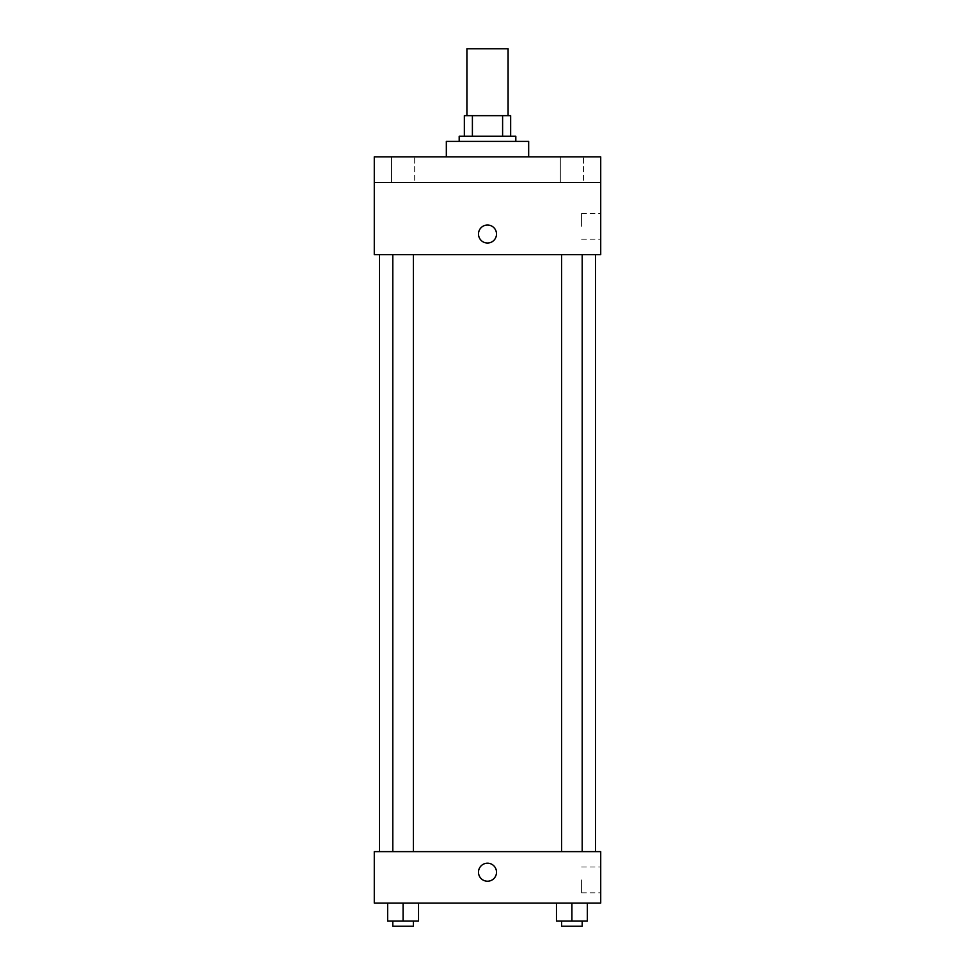 <?xml version="1.0" encoding="UTF-8"?>
<svg xmlns="http://www.w3.org/2000/svg" width="975" height="975" viewBox="0 0 975 975"><rect width="100%" height="100%" fill="white"/><g stroke="black" fill="none" stroke-linecap="round" stroke-linejoin="round"><path stroke-width="0.73" stroke-dasharray="4.88 3.66" d="M466.915 48.75L508.085 48.75M487.5 115.659L466.915 115.659L487.5 115.659M502.6 136.244L502.6 115.659L510.656 115.659L510.656 136.244L472.4 136.244L510.656 136.244M502.6 115.659L464.344 115.659M472.4 136.244L464.344 136.244L472.4 136.244L472.4 115.659M515.812 136.244L459.188 136.244M459.188 141.387L515.812 141.387L459.188 141.387M446.331 141.387L528.669 141.387M487.5 156.829L446.331 156.829L487.5 156.829M583.489 156.829L560.32 156.829L583.489 156.829L560.32 156.829L583.489 156.829L583.489 182.557L560.32 182.557L583.489 182.557L560.32 182.557L583.489 182.557L583.489 156.829M414.68 156.829L391.511 156.829L414.68 156.829L391.511 156.829L414.68 156.829L414.68 182.557L391.511 182.557L414.68 182.557L391.511 182.557L414.68 182.557L414.68 156.829M600.722 156.829L374.278 156.829L374.278 182.557L600.722 182.557L600.722 156.829M600.722 182.557L600.722 254.609L374.278 254.609L374.278 182.557L600.722 182.557L374.278 182.557M374.278 234.024L374.278 225.018L374.278 234.024M600.722 226.31L600.722 213.403L600.722 226.31M487.5 254.609L379.421 254.609L487.5 254.609M571.911 254.609L561.612 254.609L571.911 254.609M403.089 254.609L413.388 254.609L403.089 254.609M487.5 225.018A9.007 9.007 0 0 0 479.7 238.534A9.007 9.007 0 0 0 495.3 238.534A9.007 9.007 0 0 0 487.5 225.018A9.007 9.007 0 0 0 479.7 238.534A9.007 9.007 0 0 0 495.3 238.534A9.007 9.007 0 0 0 487.5 225.018M487.5 243.031A9.007 9.007 0 0 1 479.7 229.527A9.007 9.007 0 0 1 495.3 229.527A9.007 9.007 0 0 1 487.5 243.031M581.575 226.31L581.575 213.403L581.575 226.31M487.5 851.626L379.421 851.626L487.5 851.626M571.911 851.626L561.612 851.626L571.911 851.626M403.089 851.626L413.388 851.626L403.089 851.626M600.722 851.626L374.278 851.626L374.278 903.094L600.722 903.094L600.722 851.626M374.278 872.211L374.278 881.217L374.278 872.211M587.34 921.107L571.911 921.107L587.34 921.107L587.34 903.094L556.469 903.094L587.34 903.094L556.469 903.094L587.34 903.094L556.469 903.094L587.34 903.094L556.469 903.094L587.34 903.094L587.34 921.107L556.469 921.107L556.469 903.094L556.469 921.107L582.197 921.107L571.911 921.107L571.911 903.094L571.911 921.107L556.469 921.107L556.469 903.094M418.531 921.107L403.089 921.107L418.531 921.107L418.531 903.094L387.66 903.094L418.531 903.094L387.66 903.094L418.531 903.094L387.66 903.094L418.531 903.094L387.66 903.094L418.531 903.094L418.531 921.107L387.66 921.107L387.66 903.094L387.66 921.107L413.388 921.107L403.089 921.107L403.089 903.094L403.089 921.107L387.66 921.107L387.66 903.094M600.722 879.925L600.722 892.844L600.722 879.925M487.5 863.204A9.007 9.007 0 0 0 479.7 876.708A9.007 9.007 0 0 0 495.3 876.708A9.007 9.007 0 0 0 487.5 863.204A9.007 9.007 0 0 0 479.7 876.708A9.007 9.007 0 0 0 495.3 876.708A9.007 9.007 0 0 0 487.5 863.204M487.5 881.217A9.007 9.007 0 0 1 479.7 867.701A9.007 9.007 0 0 1 495.3 867.701A9.007 9.007 0 0 1 487.5 881.217M581.575 879.925L581.575 892.844L581.575 879.925M561.612 921.107L561.612 926.25L582.197 926.25L561.612 926.25L582.197 926.25L582.197 921.107L561.612 921.107L582.197 921.107M571.911 921.107L571.911 903.094M392.803 921.107L392.803 926.25L413.388 926.25L392.803 926.25L413.388 926.25L413.388 921.107L392.803 921.107L413.388 921.107M403.089 921.107L403.089 903.094M391.511 156.829L391.511 182.557L391.511 156.829M560.32 156.829L560.32 182.557L560.32 156.829M581.575 239.216L600.722 239.216M581.575 213.403L600.722 213.403M413.388 851.626L413.388 254.609M392.803 851.626L392.803 254.609M582.197 851.626L582.197 254.609M561.612 851.626L561.612 254.609M581.575 892.844L600.722 892.844M581.575 867.019L600.722 867.019"/><path stroke-width="1.46" d="M508.085 115.659L508.085 48.75L466.915 48.75L466.915 115.659M472.4 136.244L472.4 115.659L464.344 115.659L464.344 136.244L464.344 115.659M472.4 115.659L510.656 115.659L510.656 136.244M502.6 136.244L502.6 115.659M459.188 141.387L459.188 136.244L515.812 136.244L515.812 141.387M528.669 156.829L528.669 141.387L446.331 141.387L446.331 156.829M374.278 156.829L600.722 156.829L600.722 182.557L374.278 182.557L374.278 156.829M600.722 182.557L600.722 254.609L374.278 254.609L374.278 182.557M487.5 243.031A9.007 9.007 0 0 1 479.7 229.527A9.007 9.007 0 0 1 495.3 229.527A9.007 9.007 0 0 1 487.5 243.031M374.278 851.626L600.722 851.626L600.722 903.094L374.278 903.094L374.278 851.626M487.5 881.217A9.007 9.007 0 0 1 479.7 867.701A9.007 9.007 0 0 1 495.3 867.701A9.007 9.007 0 0 1 487.5 881.217M556.469 903.094L556.469 921.107L587.34 921.107L587.34 903.094L587.34 921.107M571.911 921.107L571.911 903.094M582.197 921.107L582.197 926.25L561.612 926.25L561.612 921.107M387.66 903.094L387.66 921.107L418.531 921.107L418.531 903.094L418.531 921.107M403.089 921.107L403.089 903.094M413.388 921.107L413.388 926.25L392.803 926.25L392.803 921.107M595.579 851.626L595.579 254.609M379.421 851.626L379.421 254.609M561.612 254.609L561.612 851.626M582.197 254.609L582.197 851.626M413.388 851.626L413.388 254.609M392.803 851.626L392.803 254.609"/></g></svg>
